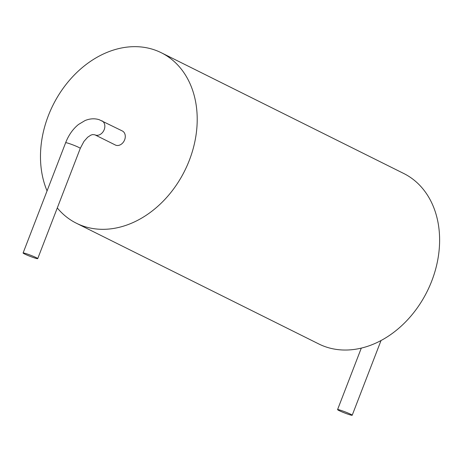 <?xml version="1.0" encoding="UTF-8"?>
<svg xmlns="http://www.w3.org/2000/svg" width="462" height="462" viewBox="0 0 462 462"><rect width="100%" height="100%" fill="white"/><g stroke="black" fill="none" stroke-linecap="round" stroke-linejoin="round"><path stroke-width="0.69" d="M161.296 52.743L403.696 173.464A95.23 73.579 116.5 0 1 429.562 286.29A95.23 73.579 116.5 0 1 327.061 347.291A95.23 73.579 116.5 0 1 318.792 343.953L76.392 223.233A95.23 73.579 -63.5 0 0 84.662 226.576A95.23 73.579 -63.5 0 0 187.156 165.569A95.23 73.579 -63.5 0 0 161.296 52.743A95.23 73.579 -63.5 0 0 68.035 81.976A95.23 73.579 -63.5 0 0 47.06 190.898M57.288 207.946A95.23 73.579 -63.5 0 0 76.392 223.233M349.341 414.639A7.842 0.601 -158.9 0 0 352.2 415.246A7.842 0.601 -158.9 0 0 348.215 413.126A7.842 0.601 -158.9 0 0 340.43 410.204A7.842 0.601 -158.9 0 0 337.572 409.598A7.842 0.601 -158.9 0 0 341.551 411.717A7.842 0.601 -158.9 0 0 349.341 414.639M101.888 120.79A7.842 6.058 -63.5 0 1 104.019 130.076A7.842 6.058 -63.5 0 1 95.576 135.1A7.842 6.058 -63.5 0 1 94.901 134.823L115.344 145.004A7.842 6.058 -63.5 0 0 116.026 145.282A7.842 6.058 -63.5 0 0 124.463 140.257A7.842 6.058 -63.5 0 0 122.338 130.971L99.168 119.681C94.577 118.272 89.859 118.567 85.014 120.57L78.488 124.48C72.921 128.996 68.636 135.077 65.639 142.735A7.842 0.601 -158.9 0 1 68.503 143.341A7.842 0.601 -158.9 0 1 76.288 146.263A7.842 0.601 -158.9 0 1 80.273 148.383L37.728 258.633A7.842 0.601 -158.9 0 0 33.749 256.514A7.842 0.601 -158.9 0 0 25.959 253.592A7.842 0.601 -158.9 0 0 23.1 252.991A7.842 0.601 -158.9 0 0 27.079 255.111A7.842 0.601 -158.9 0 0 34.869 258.033A7.842 0.601 -158.9 0 0 37.728 258.633M352.2 415.246L381.023 340.54M337.572 409.598L361.296 348.117M94.901 134.817L92.602 134.563L90.777 135.164L87.653 137.243L83.963 141.395L80.273 148.366M23.1 252.991L65.644 142.741"/></g></svg>
